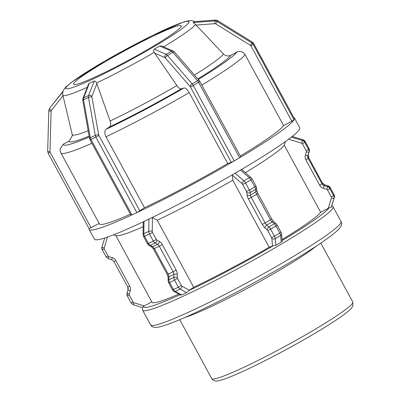 <?xml version="1.0" encoding="UTF-8"?>
<svg xmlns="http://www.w3.org/2000/svg" width="401" height="401" viewBox="0 0 401 401"><rect width="100%" height="100%" fill="white"/><g stroke="black" fill="none" stroke-linecap="round" stroke-linejoin="round"><path stroke-width="0.6" d="M194.731 21.604L191.477 20.576L189.282 20.626L183.733 21.95L151.954 35.784L105.458 60.691L71.694 82.125L65.98 86.917L64.045 89.222L62.882 91.739L62.646 93.583M89.102 228.575L89.127 228.615A116.811 9.664 -28.5 0 0 89.162 229.477A116.811 9.664 -28.5 0 0 131.543 215.076L131.924 214.906L90.967 139.468L90.014 139.794L130.977 215.232L131.543 215.076M99.187 223.452L89.127 228.615M151.819 301.898L143.513 306.299L142.38 307.517M133.343 304.78L142.37 307.542L142.611 310.163A108.345 8.962 -28.5 0 0 184.565 295.582A108.345 8.962 -28.5 0 0 316.87 221.623A108.345 8.962 -28.5 0 0 333.041 206.771L331.908 205.568M294.033 119.864L253.166 44.321L250.871 45.774L291.828 121.212L294.033 119.864A116.811 9.664 -28.5 0 1 240.014 157.508L234.234 160.926L193.272 85.488L190.39 86.932L231.347 162.375L234.234 160.926M291.828 121.212L283.587 125.588L245.071 54.651C242.976 51.569 240.209 50.732 236.77 52.145L230.886 55.268C228.164 56.501 225.708 56.095 223.522 54.055L195.578 24.541L193.312 22.556L193.878 21.689M193.728 21.699L215.302 20.07L214.891 20.927A3.679 3.639 -154.3 0 1 217.116 21.474L215.688 23.844L250.435 45.313L251.863 42.942L217.116 21.474L217.527 20.611L252.274 42.085L251.863 42.942A3.679 3.639 -154.3 0 1 253.166 44.321L253.582 43.463L294.54 118.902L294.128 119.759M331.236 207.287L334.334 197.467L331.236 207.287L329.101 207.803A105.894 8.762 151.5 0 1 313.913 220.309A105.894 8.762 151.5 0 1 282.169 240.52M292.204 136.45L302.976 139.713L302.56 140.571A3.679 3.639 -154.3 0 1 304.745 142.345L302.444 143.799L306.289 150.886L308.59 149.433L304.745 142.345L305.156 141.488L309.006 148.576L308.59 149.433A3.679 3.639 -154.3 0 1 308.88 152.215A2.451 0.341 -163.3 0 1 306.389 151.814L305.377 155.192A2.451 0.341 -163.3 0 0 307.868 155.593L309.296 151.352L307.868 155.593A3.679 3.639 25.7 0 0 308.163 158.37L305.863 159.824L319.712 185.332L322.013 183.879L308.163 158.37L308.575 157.513L322.424 183.021L322.013 183.879A3.679 3.639 25.7 0 0 324.193 185.653L323.346 188.29L326.755 189.322L327.602 186.686L324.193 185.653L324.604 184.796L328.013 185.828L327.602 186.686A3.679 3.639 -154.3 0 1 329.782 188.46L327.482 189.914L331.331 197.001L333.632 195.548L329.782 188.46L330.193 187.603L334.043 194.691L333.632 195.548A3.679 3.639 -154.3 0 1 333.923 198.33A2.451 0.341 -163.3 0 1 331.427 197.929L328.344 208.209L329.101 207.803M231.347 162.375L227.723 163.528L189.207 92.596C187.297 89.383 185.538 87.844 183.924 87.984L181.337 88.811C180.089 89.012 178.605 87.929 176.886 85.563L154.185 52.416C153.508 50.852 153.548 49.769 154.305 49.168L159.663 46.005L162.009 46.14L173.147 51.022A2.451 1.97 -66.3 0 0 171.473 51.183L166.114 54.346A2.451 1.97 113.7 0 0 164.866 57.574A1.228 0.486 59.4 0 1 165.327 57.95L190.034 86.415A1.228 0.486 59.4 0 1 190.39 86.932M190.034 86.415A2.451 0.942 139 0 1 192.209 83.939L167.503 55.473L172.861 52.31L197.568 80.776L192.209 83.939A3.679 1.459 -120.6 0 1 193.272 85.488L199.838 81.458L240.8 156.896L240.014 157.508M275.868 245.297L275.271 238.625L280.63 235.462L281.226 242.134L275.868 245.297L272.921 245.983A105.894 8.762 151.5 0 1 188.886 290.58L186.59 292.68L181.021 295.151L174.034 291.457A2.451 1.529 118.9 0 0 175.192 291.422A3.679 2.18 -115 0 1 173.422 289.517L172.475 289.843L174.034 291.457M240.52 170.059L249.272 177.703L243.913 180.866A3.679 1.459 -120.6 0 1 245.562 183.011L242.68 184.46L246.53 191.548L249.412 190.099L245.562 183.011L250.921 179.849L254.77 186.936L249.412 190.099A3.679 1.459 -120.6 0 1 250.234 192.51A2.451 1.729 174.9 0 1 246.8 192.35L247.026 194.866A2.451 1.729 174.9 0 0 250.46 195.026L250.234 192.51L255.592 189.347L255.818 191.863L250.46 195.026A3.679 1.459 59.4 0 0 251.277 197.437L248.394 198.881L262.244 224.39L265.131 222.946L251.277 197.437L256.64 194.274L270.49 219.783L265.131 222.946A3.679 1.459 59.4 0 0 266.78 225.086A2.451 1.444 131.1 0 0 264.996 227.963L267.166 229.858A2.451 1.444 131.1 0 1 268.951 226.986L266.78 225.086L272.139 221.923L274.309 223.818L268.951 226.986A3.679 1.459 -120.6 0 1 270.605 229.126L267.718 230.575L271.567 237.663L274.449 236.214L270.605 229.126L275.963 225.963L279.808 233.051L274.449 236.214A3.679 1.459 -120.6 0 1 275.271 238.625A2.451 1.729 174.9 0 1 271.843 238.465L272.525 246.124L272.921 245.983M272.525 246.124L269.151 247.201L232.76 180.184L232.324 174.831M281.226 242.134C282.154 241.342 282.419 240.831 282.033 240.6M66.36 86.902L65.649 88.38M72.391 135.488L69.188 141.087L63.303 144.21L60.14 148.846M97.824 65.198L102.957 62.17M90.31 80.28L93.002 79.022A69.944 5.789 151.5 0 1 66.005 87.644A69.944 5.789 151.5 0 1 100.39 63.684L105.007 60.962L100.39 63.684A69.944 5.789 151.5 0 1 161.768 31.108L164.139 30M159.403 32.21L161.768 31.108A69.944 5.789 151.5 0 1 188.771 22.486L189.127 21.749M166.029 29.118L161.768 31.108L166.034 29.123M189.137 21.744L188.771 22.486A69.944 5.789 151.5 0 1 178.415 31.278A69.944 5.789 151.5 0 1 154.385 46.446L157.332 44.706M188.425 23.228L188.771 22.486M328.344 208.209L320.665 212.284L284.279 145.267L285.387 141.578M152.049 47.824L154.385 46.446A69.944 5.789 151.5 0 1 93.002 79.022L95.694 77.769M90.636 80.125L93.002 79.022L90.636 80.125M131.924 214.906L136.871 212.6L95.909 137.162L98.907 135.488A1.228 0.727 -115 0 1 98.696 134.896A2.451 0.807 -10.1 0 0 95.278 135.383L90.335 137.688A2.451 0.807 169.9 0 0 89.548 138.465L82.766 100.486A2.451 0.807 169.9 0 1 83.553 99.709L88.496 97.403L95.278 135.383A3.679 2.18 65 0 0 95.909 137.162L90.967 139.468A3.679 2.18 -115 0 1 90.335 137.688L83.553 99.709A3.679 2.18 -115 0 1 83.664 97.784L89.293 83.353L94.24 81.047C94.987 80.827 95.764 81.473 96.571 82.992L110.125 120.997C111.002 123.809 110.751 125.814 109.368 127.007L106.07 129.302C104.415 130.901 104.38 133.388 105.969 136.776L144.48 207.708A105.132 8.697 -28.5 0 0 227.723 163.528M89.293 83.353L88.38 84.551L82.932 98.521L82.766 100.486M60.135 148.841C60.06 150.701 60.32 152.074 60.917 152.966L99.428 223.903A105.132 8.697 -28.5 0 0 130.405 214.184M240.339 156.049A105.132 8.697 -28.5 0 0 283.587 125.588M144.48 207.708L137.317 212.385A116.811 9.664 -28.5 0 0 233.758 161.202M294.524 118.836A116.811 9.664 -28.5 0 0 294.479 117.999A116.811 9.664 -28.5 0 0 293.803 117.508M148.936 219.091L148.776 231.362A2.451 1.243 0.8 0 1 152.24 231.452L152.42 217.573L157.277 220.244L193.663 287.261A96.305 7.97 -28.5 0 0 269.151 247.201M193.663 287.261L188.886 290.58M282.078 239.522A96.305 7.97 -28.5 0 0 320.665 212.284M157.277 220.244A96.305 7.97 -28.5 0 0 232.76 180.184M245.412 172.676A96.305 7.97 -28.5 0 0 284.279 145.267M136.871 212.6L137.317 212.385M115.794 235.547L152.024 302.274A96.305 7.97 -28.5 0 0 178.791 294.078M97.263 76.055A61.278 5.068 -28.5 0 0 153.768 45.894A61.278 5.068 -28.5 0 0 181.242 25.824A61.278 5.068 -28.5 0 0 157.513 34.075A61.278 5.068 -28.5 0 0 101.007 64.235A61.278 5.068 -28.5 0 0 73.533 84.305A61.278 5.068 -28.5 0 0 97.263 76.055M89.162 229.477L94.446 239.202A116.811 9.664 -28.5 0 0 139.678 223.477A116.811 9.664 -28.5 0 0 247.392 165.984A116.811 9.664 -28.5 0 0 299.763 127.729L294.479 117.999M113.453 234.861L116.245 235.678A96.305 7.97 -28.5 0 0 143.157 226.73M62.872 91.789L49.99 107.809A2.451 0.336 -141.8 0 1 49.995 107.799A2.451 0.336 -141.8 0 1 50 107.789L49.569 108.476A3.679 3.639 25.7 0 1 49.99 107.809L63.027 91.253L49.995 107.799M51.353 110.486A2.451 0.336 38.2 0 1 49.574 108.666A3.679 3.639 -154.3 0 0 48.802 110.801A2.451 0.316 1.6 0 0 48.797 110.816L47.699 151.297A2.451 0.316 1.6 0 0 47.694 151.312A2.451 0.316 1.6 0 0 49.995 151.693L51.097 111.197A1.228 1.213 25.7 0 1 51.353 110.486L62.977 95.734M49.569 108.476L48.797 110.816A2.451 0.316 1.6 0 0 51.097 111.197M48.14 153.137L50.145 152.305A1.228 1.213 25.7 0 1 49.995 151.693M91.102 227.743L50.145 152.305M106.125 256.891L102.27 249.828L101.979 247.031L104.686 238.004L101.984 247.021A2.451 0.341 16.7 0 0 101.979 247.031A3.679 3.639 -154.3 0 0 102.275 249.803L104.275 248.971A1.228 1.213 25.7 0 1 104.18 248.044L107.468 237.076M127.769 287.021A3.679 3.639 25.7 0 1 128.034 289.758A2.451 0.341 16.7 0 0 128.034 289.768A2.451 0.341 16.7 0 0 130.23 290.78A6.13 6.065 -154.3 0 0 129.749 286.149L115.894 260.64A6.13 6.065 -154.3 0 0 112.26 257.683L108.851 256.65A1.228 1.213 25.7 0 1 108.125 256.059L104.275 248.971M128.029 289.773L127.022 293.136A2.451 0.341 16.7 0 0 127.022 293.146A3.679 3.639 -154.3 0 0 127.312 295.918L129.317 295.086A1.228 1.213 25.7 0 1 129.217 294.159L130.23 290.78M101.979 247.031A2.451 0.341 16.7 0 0 104.18 248.044M108.305 258.665L106.12 256.916L108.125 256.059M111.714 259.698L108.29 258.685L108.851 256.65M113.894 261.472L111.699 259.718L112.26 257.683M127.744 286.981L113.894 261.502L115.894 260.64M131.162 303.006L127.312 295.943L127.022 293.146L128.034 289.768L127.744 287.011L129.749 286.149M127.022 293.146A2.451 0.341 16.7 0 0 129.217 294.159M144.265 305.908L133.889 302.765L133.327 304.8L131.157 303.031L133.162 302.174L129.317 295.086M133.889 302.765A1.228 1.213 25.7 0 1 133.162 302.174M250.435 45.313A1.228 1.213 25.7 0 1 250.871 45.774M193.312 22.556L214.891 20.927L214.946 23.664A1.228 1.213 25.7 0 1 215.688 23.844M196.079 25.088L214.946 23.664M193.763 21.679L215.302 20.07A3.679 3.639 25.7 0 1 217.527 20.611L217.522 20.606M252.274 42.085A3.679 3.639 25.7 0 1 253.582 43.463L252.284 42.06L217.537 20.591L215.322 20.05M331.331 197.001A1.228 1.213 25.7 0 1 331.427 197.929M326.755 189.322A1.228 1.213 25.7 0 1 327.482 189.914M319.712 185.332A6.13 6.065 -154.3 0 0 323.346 188.29M305.377 155.192A6.13 6.065 -154.3 0 0 305.863 159.824M306.289 150.886A1.228 1.213 25.7 0 1 306.389 151.814M291.306 137.162L302.56 140.571L301.717 143.207A1.228 1.213 25.7 0 1 302.444 143.799M288.595 139.232L301.717 143.207M302.976 139.713A3.679 3.639 25.7 0 1 305.156 141.488L302.976 139.713M305.161 141.458L309.006 148.576A3.679 3.639 25.7 0 1 309.296 151.352A2.451 0.341 16.7 0 0 309.296 151.347L308.981 148.535M309.296 151.347L308.284 154.726A2.451 0.341 16.7 0 0 308.284 154.726A3.679 3.639 -154.3 0 0 308.575 157.513L308.554 157.473M308.289 154.721A2.451 0.341 16.7 0 1 308.284 154.726L308.58 157.483L322.424 183.021A3.679 3.639 -154.3 0 0 324.604 184.796L324.62 184.801M328.013 185.828A3.679 3.639 25.7 0 1 330.193 187.603L328.013 185.828M330.198 187.578L334.043 194.691A3.679 3.639 25.7 0 1 334.334 197.467A2.451 0.341 16.7 0 0 334.339 197.462L334.023 194.65M328.028 185.808L324.62 184.776L322.404 182.981M154.305 49.168L166.114 54.346A3.679 1.459 -120.6 0 1 167.503 55.473A2.451 0.942 139 0 0 165.327 57.95M154.54 53.047L164.866 57.574M159.663 46.005L171.473 51.183A3.679 1.459 59.4 0 1 172.861 52.31A2.451 0.942 -41 0 1 174.475 52.04L173.147 51.022M174.475 52.04L199.182 80.506A2.451 0.942 -41 0 0 197.568 80.776A3.679 1.459 59.4 0 1 198.63 82.325L239.592 157.763M271.567 237.663A1.228 0.486 59.4 0 1 271.843 238.465M267.166 229.858A1.228 0.486 59.4 0 1 267.718 230.575M262.244 224.39A6.13 2.431 -120.6 0 0 264.996 227.963M247.026 194.866A6.13 2.431 -120.6 0 0 248.394 198.881M246.53 191.548A1.228 0.486 59.4 0 1 246.8 192.35M235.136 173.202L243.913 180.866A2.451 1.444 131.1 0 0 242.129 183.743A1.228 0.486 59.4 0 1 242.68 184.46M232.314 175.172L242.129 183.743M249.272 177.703A3.679 1.459 59.4 0 1 250.921 179.849L252.129 178.981L251.036 177.593A2.451 1.444 -48.9 0 0 249.272 177.703M254.77 186.936A3.679 1.459 59.4 0 1 255.592 189.347A2.451 1.729 -5.1 0 0 256.54 187.823L255.978 186.069L254.77 186.936M255.818 191.863A3.679 1.459 -120.6 0 0 256.64 194.274L257.848 193.407L256.765 190.34A2.451 1.729 -5.1 0 1 255.818 191.863M270.49 219.783A3.679 1.459 -120.6 0 0 272.139 221.923A2.451 1.444 -48.9 0 1 273.908 221.808L271.698 218.911L270.49 219.783M274.309 223.818A3.679 1.459 59.4 0 1 275.963 225.963L277.171 225.096L276.078 223.708A2.451 1.444 -48.9 0 0 274.309 223.818M279.808 233.051A3.679 1.459 59.4 0 1 280.63 235.462A2.451 1.729 -5.1 0 0 281.577 233.938L281.016 232.184L279.808 233.051M96.571 82.992A75.864 6.276 -28.5 0 0 154.185 52.416M163.613 46.847A75.864 6.276 -28.5 0 0 184.891 33.243A75.864 6.276 -28.5 0 0 195.578 24.541M62.641 93.583L62.827 95.107A75.864 6.276 -28.5 0 0 87.308 87.298M88.17 130.761A86.39 7.148 151.5 0 1 72.255 134.53L62.827 95.107M176.886 85.563A86.39 7.148 151.5 0 1 110.125 120.997M223.522 54.055A86.39 7.148 151.5 0 1 194.44 75.042M69.188 141.087A92.31 7.639 -28.5 0 0 89.127 136.104M109.368 127.007A92.31 7.639 -28.5 0 0 181.337 88.811M197.833 78.952A92.31 7.639 -28.5 0 0 230.886 55.268M89.278 136.962A99.002 8.19 151.5 0 1 63.303 144.21M183.924 87.984A99.002 8.19 151.5 0 1 106.07 129.302M236.77 52.145A99.002 8.19 151.5 0 1 198.269 79.453M60.917 152.966A105.132 8.697 -28.5 0 0 91.889 143.247M105.969 136.776A105.132 8.697 -28.5 0 0 189.207 92.596M201.823 85.112A105.132 8.697 -28.5 0 0 245.071 54.651M179.969 294.73A105.894 8.762 151.5 0 1 143.513 306.299M94.24 81.047L88.611 95.478L83.664 97.784A2.451 1.714 -158.7 0 0 82.932 98.521M91.949 96.275A2.451 1.714 21.3 0 0 88.611 95.478A3.679 2.18 65 0 0 88.496 97.403A2.451 0.807 -10.1 0 1 91.914 96.917A1.228 0.727 -115 0 1 91.949 96.275L96.872 83.654M98.696 134.896L91.914 96.917M139.864 210.926L98.907 135.488M181.648 294.981L175.192 291.422L180.134 289.116L186.59 292.68M168.626 282.755L168.094 280.675A2.451 1.243 -179.2 0 1 168.866 279.783L168.911 276.71L173.854 274.409L173.813 277.477L168.866 279.783A3.679 2.18 -115 0 0 169.578 282.424L174.52 280.124L178.37 287.211L173.422 289.517L169.578 282.424L168.626 282.755L172.475 289.843M168.134 277.602L167.252 274.394L168.204 274.068L154.35 248.56L159.297 246.254L173.147 271.763L168.204 274.068A3.679 2.18 65 0 1 168.911 276.71A2.451 1.243 -179.2 0 0 168.134 277.602L168.094 280.675M153.403 248.891L151.433 246.685A2.451 1.529 118.9 0 0 152.586 246.65L150.149 245.307L155.097 243.001L157.533 244.344L152.586 246.65A3.679 2.18 65 0 1 154.35 248.56L153.403 248.891L167.252 274.394M148.997 245.342L147.438 243.728L148.385 243.397L144.535 236.309L149.483 234.004L153.332 241.096L148.385 243.397A3.679 2.18 -115 0 0 150.149 245.307A2.451 1.529 118.9 0 1 148.997 245.342L151.433 246.685M189.362 290.259L181.949 286.174A2.451 1.529 -61.1 0 1 180.134 289.116A3.679 2.18 65 0 1 178.37 287.211L181.362 285.537L177.513 278.449L174.52 280.124A3.679 2.18 65 0 1 173.813 277.477A2.451 1.243 0.8 0 1 177.277 277.567L177.317 274.5A2.451 1.243 0.8 0 0 173.854 274.409A3.679 2.18 -115 0 0 173.147 271.763L176.139 270.089L162.29 244.58L159.297 246.254A3.679 2.18 -115 0 0 157.533 244.344A2.451 1.529 -61.1 0 0 159.347 241.402L156.911 240.059A2.451 1.529 -61.1 0 1 155.097 243.001A3.679 2.18 65 0 1 153.332 241.096L156.325 239.422L152.475 232.334L149.483 234.004A3.679 2.18 65 0 1 148.776 231.362L143.829 233.668A3.679 2.18 -115 0 0 144.535 236.309L143.588 236.64L147.438 243.728M143.989 221.452L143.829 233.668A2.451 1.243 -179.2 0 0 143.057 234.555L143.588 236.64M152.475 232.334A1.228 0.727 -115 0 1 152.24 231.452M156.911 240.059A1.228 0.727 -115 0 1 156.325 239.422M162.29 244.58A6.13 3.634 65 0 0 159.347 241.402M177.317 274.5A6.13 3.634 65 0 0 176.139 270.089M177.513 278.449A1.228 0.727 -115 0 1 177.277 277.567M181.949 286.174A1.228 0.727 -115 0 1 181.362 285.537M242.811 367.802A80.255 6.642 151.5 0 1 211.733 378.604C213.437 380.855 215.688 381.557 218.49 380.704C221.618 380.093 226.169 378.549 232.144 376.078C246.705 370.003 264.911 361.065 286.76 349.266C309.256 337.005 327.081 326.344 340.233 317.286C345.206 313.838 348.755 311.021 350.875 308.825L352.93 305.898L352.795 302.018A80.255 6.642 151.5 0 1 340.815 313.021A80.255 6.642 151.5 0 1 242.811 367.802M184.846 317.442A80.255 6.642 -28.5 0 0 209.883 307.156A80.255 6.642 -28.5 0 0 307.888 252.374A80.255 6.642 -28.5 0 0 316.143 246.154M192.58 310.339A108.345 8.962 151.5 0 1 150.621 324.925C150.631 325.512 152.621 327.381 155.157 327.416L157.688 327.236C161.217 326.66 166.38 325.026 173.182 322.329C208.034 309.026 291.748 263.773 324.299 240.65C331.492 235.663 336.444 231.683 339.146 228.715L340.675 226.69C342.028 224.545 341.547 221.853 341.056 221.527A108.345 8.962 151.5 0 1 324.88 236.384A108.345 8.962 151.5 0 1 192.58 310.339M48.797 110.816L47.694 151.312L48.14 153.162L89.097 228.6M253.587 43.433L294.545 118.876M292.229 136.43L302.991 139.693M334.339 197.462L331.652 206.42M199.838 81.458L199.182 80.506M241.653 169.392L251.036 177.593M252.129 178.981L255.978 186.069M256.54 187.823L256.765 190.34M257.848 193.407L271.698 218.911M273.908 221.808L276.078 223.708M277.171 225.096L281.016 232.184M281.577 233.938L282.194 240.795M72.401 135.874L72.255 134.53M89.548 138.465L90.014 139.794M143.057 234.555L143.222 221.818M352.795 302.018L320.785 243.061M211.733 378.604L179.723 319.652M341.056 221.527L333.041 206.771M150.621 324.925L142.611 310.163"/></g></svg>
